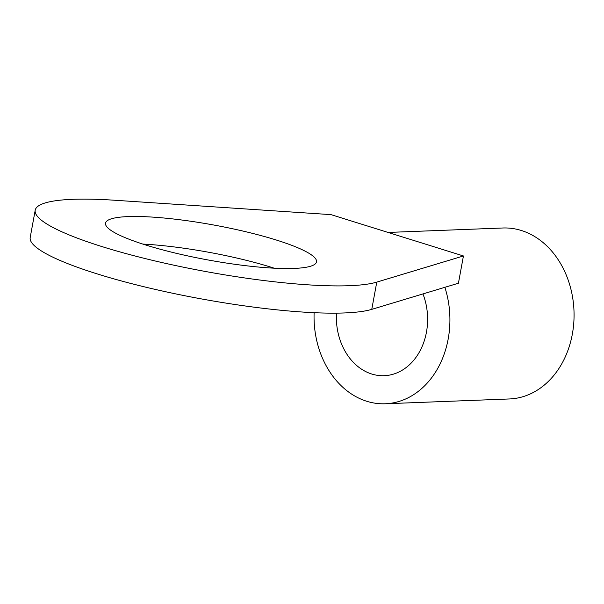 <?xml version="1.0" encoding="UTF-8"?>
<svg xmlns="http://www.w3.org/2000/svg" width="604" height="604" viewBox="0 0 604 604"><rect width="100%" height="100%" fill="white"/><g stroke="black" fill="none" stroke-linecap="round" stroke-linejoin="round"><path stroke-width="0.91" d="M142.838 244.084A107.248 17.705 -169.6 0 1 274.193 268.191M128.003 216.594A107.248 17.705 -169.6 0 1 246.998 232.019A107.248 17.705 -169.6 0 1 316.504 261.872A107.248 17.705 -169.6 0 1 294.027 268.425A107.248 17.705 -169.6 0 1 175.032 253.008A107.248 17.705 -169.6 0 1 105.526 223.155A107.248 17.705 -169.6 0 1 128.003 216.594M376.775 282.113A178.754 29.505 -169.6 0 1 178.535 266.183A178.754 29.505 -169.6 0 1 35.198 210.245A178.754 29.505 -169.6 0 1 114.503 200.234L331.007 214.631L463.434 255.968L376.775 282.113L371.77 309.361A178.754 29.505 -169.6 0 1 173.529 293.431A178.754 29.505 -169.6 0 1 30.2 237.493L35.198 210.245M371.77 309.361L458.428 283.223L463.434 255.968M388.062 232.442L502.815 227.995A85.549 67.912 87.8 0 1 521.358 230.494A85.549 67.912 87.8 0 1 573.8 322.581A85.549 67.912 87.8 0 1 509.436 398.957L385.299 403.766A85.549 67.912 87.8 0 1 366.756 401.275A85.549 67.912 87.8 0 1 314.125 312.698M422.959 293.922A57.455 45.61 87.8 0 1 384.212 375.696A57.455 45.61 87.8 0 1 371.762 374.027A57.455 45.61 87.8 0 1 336.473 313.144M444.861 287.315A85.549 67.912 87.8 0 1 385.299 403.766"/></g></svg>
